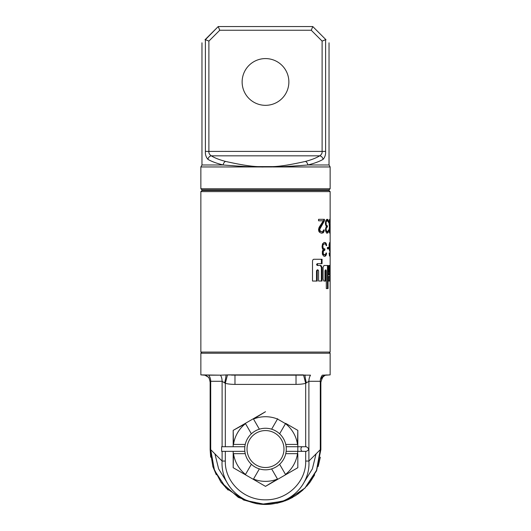 <?xml version="1.0" encoding="UTF-8"?>
<svg xmlns="http://www.w3.org/2000/svg" width="531" height="531" viewBox="0 0 531 531"><rect width="100%" height="100%" fill="white"/><g stroke="black" fill="none" stroke-linecap="round" stroke-linejoin="round"><path stroke-width="0.8" d="M325.603 270.81L325.968 269.901L326.299 270.783L326.306 288.585L328.052 288.585L328.052 265.473L323.99 265.473L323.08 267.305L323.08 279.153L323.85 281.065L325.603 281.065L325.603 270.81L324.985 270.81L324.985 281.065M200.857 191.611L200.857 352.073L330.143 352.073L330.143 191.611L200.857 191.611L201.999 190.47L329.001 190.47L330.143 191.611M330.129 279.2L330.063 271.719L329.651 271.719L329.532 270.797L329.658 269.874L330.129 269.874L330.129 265.46L328.908 265.46L328.49 273.02L328.895 274.839L329.651 274.839L329.764 275.742L329.651 276.651L328.51 276.651L328.51 281.052L330.063 281.052L330.129 279.2L329.559 279.2L329.485 281.052M317.233 270.797L317.233 281.065L312.5 281.038L312.513 261.172C312.653 259.818 313.237 259.188 314.259 259.274L322.071 259.274L322.065 263.675L317.916 263.675L317.253 264.577L317.936 265.46L320.97 265.46L322.058 267.339L322.051 281.038L318.613 281.038L318.607 270.744L317.916 269.861L317.233 270.797L316.516 270.797L316.516 281.058M317.206 269.861L317.93 269.861L317.206 269.861L316.516 270.797M329.134 253.021L329.499 255.969L329.943 255.969L330.023 249.484L329.28 246.835L329.499 244.479L329.081 244.479L329.081 248.309L330.01 252.139L329.844 254.495L329.253 254.495M329.081 244.479L329.897 242.415L330.123 246.245M329.499 244.479L329.897 244.18L330.056 246.245M329.419 253.021L329.651 254.495M327.408 247.426L328.477 247.426L328.477 248.9L327.408 248.9L327.408 247.426L327.892 247.426L327.892 248.9L327.408 248.9M324.507 256.267L323.558 255.969L322.37 254.203L322.37 251.256L323.273 249.484L322.523 248.9L322.051 246.835L322.523 243.888L324.109 242.415L325.603 242.707L326.359 243.888L326.665 245.654L326.153 245.654L325.822 244.479L325.005 243.888L323.558 244.18L322.828 245.654L323.127 248.01L323.558 248.601L324.886 248.9L324.886 250.074L323.273 251.256L323.273 253.904L324.886 254.794L325.483 254.495L326.047 253.021L326.565 253.021L326.465 254.203L325.855 254.203L325.961 253.021M324.76 256.267L325.603 255.969L326.465 254.203M329.107 223.75L329.253 220.796L329.705 219.323L330.016 219.622L330.109 220.796L329.559 221.095L329.107 223.75L329.479 226.398L329.154 229.936L329.804 233.175L330.129 229.936M330.109 220.796L330.136 222.569M329.91 220.796L330.09 222.569M329.353 223.75L329.884 225.808L329.884 226.989L329.366 226.989M330.076 229.936L329.884 231.702L329.479 230.819L329.771 226.989M326.1 229.936L325.543 229.936L325.656 231.118L326.512 232.883L327.182 233.175L328.238 232.293L328.576 229.936L327.859 231.41L326.611 231.41L326.1 229.346L326.512 227.58L327.448 226.989L327.448 225.808L325.908 225.516L325.377 223.75M325.543 229.936L326.306 226.398L325.423 223.75L325.768 220.796L326.512 219.622L327.62 219.323L328.443 220.796L328.643 222.569L327.534 220.796L326.399 220.796L325.49 221.978L326.1 221.978L327.003 220.796M327.096 225.808L326.207 224.925L326.1 221.978M324.441 220.796L319.715 229.346L320.087 230.819L321.481 231.702L322.901 231.41L323.631 229.936L324.308 229.936L323.631 232.293L323.054 232.883L321.315 233.175L319.523 232.293L318.753 231.118L318.547 229.346L319.144 227.281L323.346 220.796L318.547 220.796L318.547 219.323L324.441 219.323L324.441 220.796L323.81 220.796L323.81 219.323M330.143 188.751L200.857 188.751L201.999 189.892L329.001 189.892L330.143 188.751L330.143 166.953L329.034 164.982L329.034 42.805M200.857 188.751L200.857 166.953L272.25 166.96M263.223 167.006L261.371 166.986M272.622 166.608C279.532 166.515 290.457 164.789 305.385 161.431C311.405 159.864 316.177 157.999 319.689 155.835C321.501 154.654 322.31 153.174 322.111 151.401L208.889 151.401C208.663 153.114 209.466 154.587 211.311 155.835C214.823 157.999 219.595 159.864 225.615 161.431C240.616 164.796 251.535 166.522 258.378 166.608L272.622 166.608A3.697 0.816 86.2 0 1 272.828 166.953L330.143 166.953M258.378 166.608A3.697 0.816 93.8 0 0 258.172 166.953M225.615 161.431A3.697 2.416 104.6 0 0 223.153 164.982C238.87 166.243 250.3 166.9 257.442 166.953M273.558 166.953C280.766 166.893 292.196 166.236 307.847 164.982C314.239 163.409 319.304 161.543 323.034 159.386C324.959 157.249 325.815 154.587 325.609 151.401L325.609 39.659L322.111 41.106L311.252 30.247L312.779 26.55L218.221 26.55L312.779 26.55L326.001 39.772C330.063 43.834 330.063 43.834 326.001 39.772C330.063 43.834 330.063 43.834 326.001 39.772L325.609 39.659M305.385 161.431A3.697 2.416 75.4 0 1 307.847 164.982L329.034 164.982M205.391 39.659L218.221 26.55L219.748 30.247L208.889 41.106L205.391 39.659L205.391 151.401C205.152 154.475 206.008 157.136 207.966 159.386C211.696 161.543 216.761 163.409 223.153 164.982L201.966 164.982L201.966 42.805M318.182 161.729L315.036 162.904M204.999 39.772C200.937 43.834 200.937 43.834 204.999 39.772C200.937 43.834 200.937 43.834 204.999 39.772L218.221 26.55M242.129 81.96A23.371 23.371 0 0 0 265.5 105.33A23.371 23.371 0 0 0 288.871 81.96A23.371 23.371 0 0 0 265.5 58.583A23.371 23.371 0 0 0 242.129 81.96M201.999 352.073L200.857 353.221L330.143 353.221L329.001 352.073M256.32 503.687L238.359 497.414L220.949 482.181L212.918 466.795L210.143 449.657L210.143 382.32L210.707 381.291L222.104 381.291L225.31 383.309C227.686 383.986 230.905 384.351 234.981 384.398L296.019 384.398C300.095 384.351 303.314 383.986 305.69 383.309L308.896 381.291A9.233 6.418 90 0 1 310.516 375.165L226.073 374.946M200.857 353.221L200.857 374.893L220.484 375.165L208.663 375.165A9.233 8.104 90 0 1 210.707 381.291L210.707 449.657L210.143 449.657L210.668 457.178M224.633 382.765A9.233 1.314 105.2 0 0 226 374.946L220.484 375.165A9.233 6.418 90 0 1 222.104 381.291L222.104 446.73M330.143 353.221L330.143 374.893L322.337 375.165A9.233 8.104 90 0 0 320.293 381.291L320.857 382.32L320.857 449.657L320.293 449.657L316.509 470.366L304.9 488.082L287.032 500.136L265.659 504.45M210.143 382.32C209.553 379.001 208.895 377.242 208.185 377.043L204.86 375.165A9.233 6.598 -90 0 0 204.86 375.165L200.857 374.893M227.912 374.893L303.088 374.893M296.019 384.398L296.019 375.165L231.47 375.112M326.18 374.893L326.14 375.165A9.233 6.598 -90 0 1 326.14 375.165L326.134 375.165C324.109 374.574 322.35 376.964 320.857 382.32M330.143 374.893L326.14 375.165A9.233 6.598 90 0 0 320.392 379.864M297.991 375.145L298.495 375.138M299.285 375.118L299.949 375.092M225.31 446.73L225.31 383.309L227.48 374.899M234.981 384.398L234.981 375.165M225.31 451.35L225.31 461.054C224.726 481.385 243.112 500.109 265.5 499.83C287.888 500.109 306.274 481.385 305.69 461.054L308.896 461.054L320.293 449.657L320.293 381.291L308.896 381.291L308.896 461.054C310.416 484 291.048 504.457 265.5 504.45C239.959 504.457 220.584 484.007 222.104 461.054L210.707 449.657L214.491 470.366L226.1 488.082L243.961 500.129L265.341 504.45M259.367 468.893L253.506 479.055A32.325 32.325 0 0 0 277.494 479.055L265.5 486.363L253.34 479.34L265.5 486.363L277.66 479.34L271.633 468.893M302.458 451.35A2.31 1.52 -90 0 1 300.944 449.04A2.31 1.52 -90 0 1 302.458 446.73L306.287 446.73C309.261 448.483 309.261 450.022 306.287 451.35L297.825 451.35L297.493 453.66A32.325 32.325 0 0 1 285.492 474.435L285.658 474.727L297.825 467.705L297.825 453.66L297.825 467.705L277.66 479.34M233.175 446.73L233.175 430.382L233.507 444.427A32.325 32.325 0 0 1 245.508 423.645L233.175 430.382L265.5 411.717L253.506 419.025A32.325 32.325 0 0 1 277.494 419.025L285.492 423.645A32.325 32.325 0 0 1 297.493 444.427L297.825 430.382L285.658 423.36L297.825 430.382L297.825 446.73L286.149 446.73L302.458 446.73M253.34 479.34L245.342 474.727L245.508 474.435A32.325 32.325 0 0 1 233.507 453.66L233.175 467.705L245.342 474.727L233.175 467.705L233.175 451.35M305.69 446.73L305.69 383.309L303.52 374.899M316.058 453.892L312.367 468.9L304.203 482.108M226.797 482.108L218.633 468.893L214.942 453.892M265.5 469.822A20.775 20.775 0 0 1 244.725 449.04A20.775 20.775 0 0 1 265.5 428.265A20.775 20.775 0 0 1 286.275 449.04A20.775 20.775 0 0 1 265.5 469.822M244.837 446.883L244.784 447.427M244.738 448.191L244.738 449.896M244.784 450.666L244.837 451.217M286.163 451.217L286.216 450.666M286.262 449.903L286.262 448.191M286.216 447.434L286.163 446.883M245.342 474.727L251.369 464.28M233.175 453.66L245.242 453.66M233.175 444.427L245.242 444.427M245.342 423.36L251.369 433.807M253.34 418.74L259.367 429.187M277.66 418.74L271.633 429.187M285.658 423.36L279.631 433.807M297.825 444.427L285.758 444.427M297.825 453.66L285.758 453.66M285.658 474.727L279.631 464.28M265.5 430.575A18.472 18.472 0 0 1 283.972 449.04A18.472 18.472 0 0 1 265.5 467.512A18.472 18.472 0 0 1 247.028 449.04A18.472 18.472 0 0 1 265.5 430.575M222.104 451.35L222.104 461.054L225.31 461.054M330.063 271.719L329.485 271.719L329.559 274.839M329.559 276.651L329.559 279.2M329.658 269.874L329.081 269.874L328.954 270.797L329.074 271.719L329.651 271.719M330.129 269.874L329.559 269.874L329.559 265.46M327.461 288.585L327.461 265.473M325.968 269.901L325.35 269.901L324.985 270.81M317.916 263.675L317.206 263.675L316.536 264.577L317.226 265.46L320.299 265.46L321.401 267.339L321.394 281.038M317.206 263.675L321.408 263.675L321.414 259.274M329.373 255.969L329.512 254.203M329.273 248.601L329.512 250.665M329.432 242.707L329.525 244.18M322.981 253.021L322.337 253.021L322.629 251.256L323.744 250.074L324.375 250.074M324.262 250.074L324.262 248.9M322.828 246.835L322.184 246.835L322.921 248.601L324.375 248.9M322.184 246.835L322.629 244.479L324.242 243.888M324.109 242.415L324.985 242.707L325.968 244.857M324.136 256.267L324.985 255.969L325.855 254.203M322.337 253.021L323.06 254.495L324.375 254.794M329.446 232.883L329.545 231.118M329.446 219.622L329.539 220.796M325.49 229.346L325.908 227.58L327.096 226.989M326.85 226.989L326.85 225.808M326.904 219.323L327.992 221.686M326.764 233.175L327.348 232.883L327.926 231.118M325.49 229.936L326.007 231.41L327.096 231.702M321.315 233.175L322.994 232.293L323.631 229.936M319.715 229.936L319.031 229.936L319.954 231.41L321.481 231.702M319.031 229.936L319.403 228.171L323.81 220.796M317.936 265.46L317.226 265.46M330.01 242.707L329.459 242.707M330.083 243.59L329.512 243.59M329.651 244.18L329.134 244.18M329.373 245.063L329.028 245.063M329.373 247.718L329.028 247.718M329.499 248.309L329.081 248.309M329.651 248.601L329.134 248.601M329.943 248.9L329.373 248.9M330.023 249.484L329.452 249.484M330.023 255.378L329.452 255.378M329.943 255.969L329.499 255.969M322.981 252.431L322.337 252.431M323.273 253.904L322.629 253.904M323.698 254.495L323.06 254.495M326.047 255.378L325.43 255.378M325.603 255.969L324.985 255.969M325.603 242.707L324.985 242.707M326.047 243.298L325.43 243.298M326.359 243.888L325.755 243.888M326.565 244.771L325.961 244.771M323.558 244.18L322.921 244.18M323.273 244.479L322.629 244.479M322.981 245.063L322.337 245.063M322.828 245.654L322.184 245.654M323.127 248.01L322.483 248.01M323.558 248.601L322.921 248.601M323.558 250.665L322.921 250.665M323.273 251.256L322.629 251.256M330.016 219.622L329.559 219.622M330.076 220.212L329.505 220.212M329.738 220.796L329.253 220.796M329.559 221.095L329.22 221.095M329.559 225.516L329.22 225.516M329.771 225.808L329.253 225.808M329.598 231.41L329.253 231.41M329.771 231.702L329.306 231.702M330.076 232.293L329.505 232.293M330.016 232.883L329.559 232.883M326.1 229.346L325.543 229.346M326.306 228.171L325.702 228.171M326.306 230.819L325.702 230.819M326.611 231.41L326.007 231.41M328.51 231.118L327.979 231.118M328.238 232.293L327.647 232.293M327.939 232.883L327.348 232.883M327.939 219.622L327.348 219.622M328.238 220.212L327.647 220.212M328.443 220.796L327.859 220.796M328.576 221.686L328.165 221.686M326.512 221.095L325.908 221.095M326.306 221.387L325.702 221.387M325.988 222.569L325.423 222.569M325.988 223.75L325.423 223.75M326.207 224.925L325.596 224.925M326.512 225.516L325.908 225.516M326.512 227.58L325.908 227.58M320.087 228.171L319.403 228.171M319.715 229.346L319.031 229.346M320.087 230.819L319.403 230.819M320.624 231.41L319.954 231.41M324.175 231.118L323.545 231.118M323.631 232.293L322.994 232.293M323.054 232.883L322.41 232.883M223.943 446.73L244.851 446.73L221.633 446.73L221.633 451.35L244.851 451.35L223.943 451.35M297.825 451.35L286.149 451.35L297.825 451.35L297.825 446.73M323.034 159.386A3.697 3.232 58.1 0 0 319.689 155.835L211.311 155.835A3.697 3.232 121.9 0 0 207.966 159.386M219.748 30.247L311.252 30.247M325.609 151.401L322.111 151.401L322.111 41.106M208.889 41.106L208.889 151.401L205.391 151.401M305.69 461.054L305.69 451.35M306.367 382.765A9.233 1.314 74.8 0 1 305 374.946M329.532 270.797L328.954 270.797M330.129 273.578L329.559 273.578M317.253 264.577L316.536 264.577M322.058 267.339L321.401 267.339M293.988 190.47L295.515 189.892M237.012 190.47L235.485 189.892M200.857 166.953L201.966 164.982M321.68 378.749L322.715 377.163L324.813 375.523M325.43 375.291L325.928 375.178M205.53 375.278L206.108 375.49M206.685 375.795L207.156 376.107M207.893 376.738L208.504 377.435M209.068 378.271L209.274 378.656M212.831 466.53L216.296 474.767M220.896 482.108L228.151 490.106M243.185 499.804L257.528 503.879M263.894 504.423L269.668 504.291M276.764 503.302L283.388 501.51M287.882 499.771L292.906 497.262M297.486 494.381L302.916 490.04M306.686 486.277L310.044 482.188L314.677 474.82M318.169 466.53L320.332 457.184M320.857 449.657L316.595 470.751L305.119 487.936L295.727 495.562L284.908 500.972L261.325 504.291"/></g></svg>
